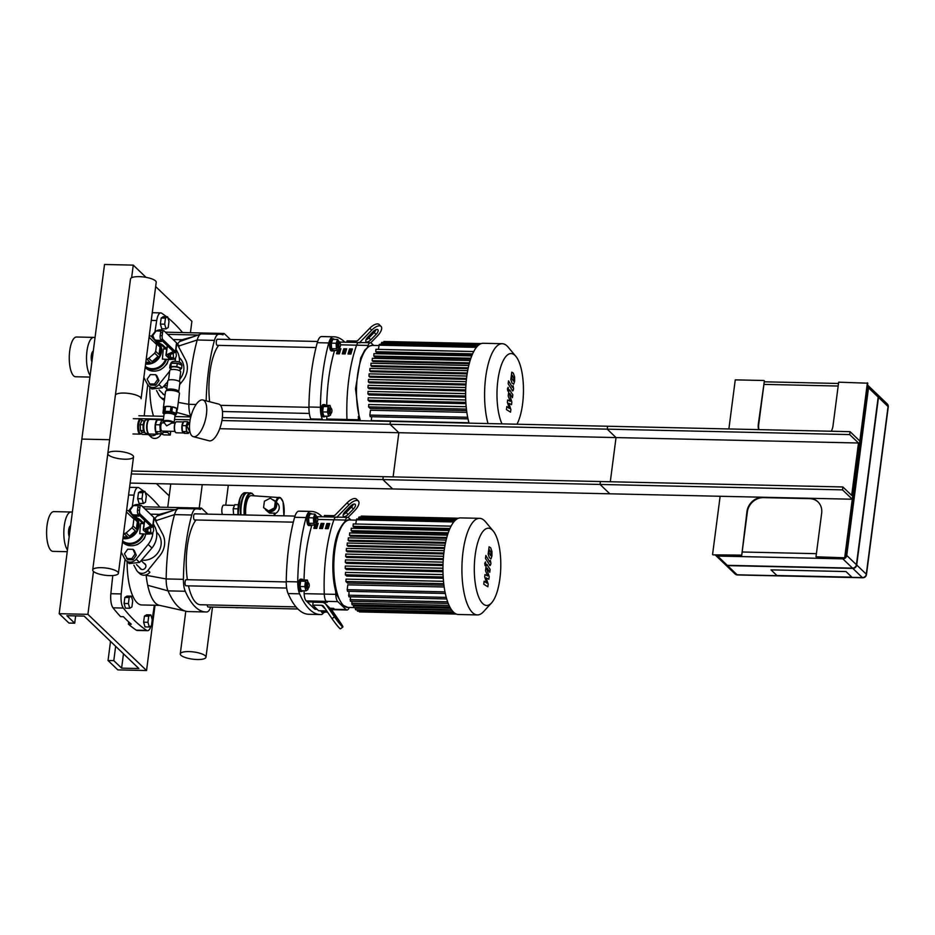 <?xml version="1.0" encoding="UTF-8"?>
<svg xmlns="http://www.w3.org/2000/svg" width="935" height="935" viewBox="0 0 935 935"><rect width="100%" height="100%" fill="white"/><g stroke="black" fill="none" stroke-linecap="round" stroke-linejoin="round"><path stroke-width="1.4" d="M72.334 512.38A19.88 6.802 91.3 0 0 71.083 512.006L53.844 511.62A19.88 6.802 91.3 0 0 46.75 528.333A19.88 6.802 91.3 0 0 50.946 550.411A19.88 6.802 91.3 0 0 52.956 551.37L67.238 551.685M71.083 512.006A19.88 6.802 91.3 0 0 64.083 527.585A19.88 6.802 91.3 0 0 67.46 549.955M70.593 525.786A6.113 2.092 91.3 0 0 68.687 530.005A6.113 2.092 91.3 0 0 69.202 536.561M167.739 507.331L169.223 495.912L156.425 483.664L169.223 495.912L170.778 483.979M87.902 614.342L146.538 670.524L117.822 669.881L108.039 660.519L113.789 660.648L121.608 668.139L138.847 668.525L84.115 616.083L66.876 615.697L74.695 623.189L68.956 623.061L59.185 613.699L87.902 614.342L93.477 571.46M146.538 670.524L155.023 605.261M59.185 613.699L81.859 439.088L109.617 439.707L81.859 439.088L104.533 264.476L133.261 265.119L146.035 277.356M74.695 623.189L75.641 615.896M121.608 668.139L123.467 653.799M113.789 660.648L115.648 646.307M108.039 660.519L110.529 641.387M95.019 337.769A19.88 6.802 91.3 0 0 93.757 337.395L76.518 337.009A19.88 6.802 91.3 0 0 69.424 353.722A19.88 6.802 91.3 0 0 73.62 375.8A19.88 6.802 91.3 0 0 75.63 376.758L89.912 377.074M93.757 337.395A19.88 6.802 91.3 0 0 86.756 352.974A19.88 6.802 91.3 0 0 90.134 375.344M93.278 351.174A6.113 2.092 91.3 0 0 91.361 355.393A6.113 2.092 91.3 0 0 91.875 361.95M190.413 332.72L191.897 321.301L155.654 286.577M131.625 277.718L133.261 265.119M110.856 593.702A12.237 4.184 91.3 0 0 113.006 607.82L123.35 608.054A12.237 4.184 -88.7 0 1 121.188 593.935L110.856 593.702A688.686 235.55 -88.7 0 1 112.796 575.539M123.35 608.054A402.775 137.761 91.3 0 0 146.666 630.4L136.323 630.167A402.775 137.761 -88.7 0 1 128.387 624.136L131.262 624.206A402.775 137.761 -88.7 0 1 123.443 616.714L120.58 616.644A402.775 137.761 -88.7 0 1 113.006 607.82M150.979 625.959A12.237 4.184 -88.7 0 1 147.543 630.693A12.237 4.184 -88.7 0 1 146.666 630.4M152.183 619.402A688.686 235.55 91.3 0 0 154.345 605.237M159.862 507.156A402.775 137.761 91.3 0 0 145.252 492.453M143.897 491.378A402.775 137.761 91.3 0 0 138.964 487.813A12.237 4.184 -88.7 0 0 138.088 487.509L129.579 487.322M128.586 495.012L134.021 495.129A12.237 4.184 -88.7 0 1 138.088 487.509M134.021 495.129A688.686 235.55 91.3 0 0 132.244 506.595M125.045 559.352A688.686 235.55 91.3 0 0 121.188 593.935M136.323 630.167A12.237 4.184 91.3 0 0 137.2 630.471L147.543 630.693M128.387 624.136L128.679 621.904M182.547 332.544A402.775 137.761 91.3 0 0 167.926 317.842M166.582 316.766A402.775 137.761 91.3 0 0 161.638 313.202A12.237 4.184 -88.7 0 0 160.762 312.898L152.265 312.711M151.26 320.401L156.706 320.518A12.237 4.184 -88.7 0 1 160.762 312.898M156.706 320.518A688.686 235.55 91.3 0 0 154.918 331.983M147.73 384.741A688.686 235.55 91.3 0 0 144.224 415.865M142.997 506.922A3.062 1.04 91.3 0 0 142.716 506.782L201.294 508.091A3.062 1.04 -88.7 0 1 201.598 508.231L207.757 514.133M185.738 611.174A103.972 35.553 -88.7 0 1 168.031 590.873L185.27 591.259A103.972 35.553 91.3 0 0 205.899 611.969L188.66 611.583A103.972 35.553 -88.7 0 1 185.738 611.174L159.266 605.272A45.873 15.685 -88.7 0 1 147.707 585.275A45.873 15.685 -88.7 0 1 146.152 575.305L166.173 578.94A103.972 35.553 -88.7 0 1 174.529 514.612L191.769 514.998A15.287 5.224 -88.7 0 1 195.964 508.874A103.972 35.553 91.3 0 1 196.946 508.862A103.972 35.553 91.3 0 1 200.394 509.435A3.062 1.04 -88.7 0 1 201.294 508.091M127.102 561.549A45.873 15.685 91.3 0 0 141.793 604.957L159.721 605.366M191.769 514.998A103.972 35.553 91.3 0 0 183.412 579.326L166.173 578.94A15.287 5.224 91.3 0 0 168.031 590.873L147.707 585.275M185.27 591.259A15.287 5.224 -88.7 0 1 183.412 579.326M205.899 611.969A103.972 35.553 91.3 0 0 206.869 611.957A15.287 5.224 -88.7 0 0 210.702 607.049M154.848 518.715A45.873 15.685 -88.7 0 1 156.928 516.178L170.976 511.223L159.371 514.355L150.406 514.157M195.964 508.874L178.737 508.488A15.287 5.224 91.3 0 0 178.164 508.617A15.287 5.224 91.3 0 0 174.529 514.612L156.414 520.514M178.737 508.488A103.972 35.553 -88.7 0 1 179.707 508.476L196.946 508.862M156.928 516.178A45.873 15.685 -88.7 0 1 159.371 514.355M165.682 332.311A3.062 1.04 91.3 0 0 165.39 332.17L223.968 333.479A3.062 1.04 -88.7 0 1 224.283 333.62L230.431 339.522M178.269 402.401L188.847 404.317A103.972 35.553 -88.7 0 1 197.203 340.001L214.442 340.387A15.287 5.224 -88.7 0 1 218.65 334.262A103.972 35.553 91.3 0 1 219.62 334.251A103.972 35.553 91.3 0 1 223.068 334.824A3.062 1.04 -88.7 0 1 223.968 333.479M149.775 386.926A45.873 15.685 91.3 0 0 153.492 416.075M214.442 340.387A103.972 35.553 91.3 0 0 206.167 400.834M177.521 344.103A45.873 15.685 -88.7 0 1 179.613 341.567L193.662 336.612L182.056 339.744L173.08 339.545M218.65 334.262L201.411 333.877A15.287 5.224 91.3 0 0 200.85 333.994A15.287 5.224 91.3 0 0 197.203 340.001L179.088 345.903M201.411 333.877A103.972 35.553 -88.7 0 1 202.381 333.865L219.62 334.251M179.613 341.567A45.873 15.685 -88.7 0 1 182.056 339.744M196.093 404.481L188.847 404.317A15.287 5.224 91.3 0 0 190.717 416.262L176.738 412.417M311.191 525.014A6.113 2.092 -88.7 0 1 310.268 525.599L308.83 525.563A6.113 2.092 -88.7 0 1 306.879 519.404A6.113 2.092 -88.7 0 1 309.111 513.338L310.549 513.373A6.113 2.092 -88.7 0 1 311.437 513.993M317.736 520.386A2.443 0.841 -88.7 0 1 317.21 521.917A2.443 0.841 -88.7 0 1 316.124 519.615A2.443 0.841 -88.7 0 1 317.316 517.359A2.443 0.841 -88.7 0 1 317.736 520.386M317.316 517.359L316.825 516.786A3.062 1.04 91.3 0 0 316.451 516.564A3.062 1.04 91.3 0 0 315.34 519.603A3.062 1.04 91.3 0 0 316.31 522.677A3.062 1.04 91.3 0 0 316.696 522.478L317.21 521.917M316.31 522.677L315.165 522.653A3.062 1.04 -88.7 0 1 314.195 519.568A3.062 1.04 -88.7 0 1 315.305 516.541L316.451 516.564M316.521 522.618L315.527 525.119L310.712 525.014L308.901 523.273L308.608 517.756L310.116 513.969L314.931 514.075L316.79 516.739M315.527 525.119L313.728 523.39L313.424 517.861L314.931 514.075M308.901 523.273L313.728 523.39M308.608 517.756L313.424 517.861M310.268 525.599A6.113 2.092 -88.7 0 1 308.316 519.439A6.113 2.092 -88.7 0 1 310.549 513.373M195.018 513.981A3.062 1.04 91.3 0 0 194.702 513.841A3.062 1.04 91.3 0 0 193.592 516.868A3.062 1.04 91.3 0 0 194.573 519.953L293.333 522.162M324.749 612.063A6.113 2.092 -88.7 0 1 323.837 612.647L322.4 612.612A6.113 2.092 -88.7 0 1 320.962 610.789M327.554 612.121L324.27 612.051L322.996 610.824M323.837 612.647A6.113 2.092 -88.7 0 1 322.388 610.812M207.184 604.898A3.062 1.04 91.3 0 0 208.131 606.99L297.926 609.001M308.714 583.159A2.443 0.841 -88.7 0 1 308.76 583.218A2.443 0.841 -88.7 0 1 309.24 585.497A2.443 0.841 -88.7 0 1 308.655 587.764A2.443 0.841 -88.7 0 1 307.568 585.544A2.443 0.841 -88.7 0 1 308.714 583.159M308.76 583.218L308.281 582.634A3.062 1.04 91.3 0 0 308.211 582.563A3.062 1.04 91.3 0 0 307.895 582.411A3.062 1.04 91.3 0 0 306.785 585.45A3.062 1.04 91.3 0 0 307.767 588.524A3.062 1.04 91.3 0 0 308.153 588.325L308.655 587.764M307.767 588.524L306.61 588.501A3.062 1.04 -88.7 0 1 305.64 585.427A3.062 1.04 -88.7 0 1 306.75 582.388L307.895 582.411M308.059 588.419L307.895 589.634L305.979 590.827L301.163 590.71L299.948 586.525L304.775 586.631L305.464 581.254L307.381 580.074L308.071 582.458M299.948 586.525L300.638 581.149L305.464 581.254M300.638 581.149L302.554 579.957L307.381 580.074M305.979 590.827L304.775 586.631M302.718 590.745A6.113 2.092 -88.7 0 1 301.725 591.446L300.287 591.423A6.113 2.092 -88.7 0 1 298.323 585.263A6.113 2.092 -88.7 0 1 300.556 579.186L301.993 579.221A6.113 2.092 -88.7 0 1 302.613 579.513A6.113 2.092 -88.7 0 1 302.963 579.969M301.725 591.446A6.113 2.092 -88.7 0 1 299.761 585.287A6.113 2.092 -88.7 0 1 301.993 579.221M186.462 579.84A3.062 1.04 91.3 0 0 186.159 579.688A3.062 1.04 91.3 0 0 185.036 582.727A3.062 1.04 91.3 0 0 186.018 585.801L286.659 588.057M295.986 606.885L200.429 604.746A44.342 15.17 -88.7 0 1 188.496 585.859M187.386 579.712A44.342 15.17 -88.7 0 1 195.999 519.989M333.865 350.403A6.113 2.092 -88.7 0 1 332.953 350.987L331.516 350.952A6.113 2.092 -88.7 0 1 329.564 344.793A6.113 2.092 -88.7 0 1 331.785 338.727L333.222 338.762A6.113 2.092 -88.7 0 1 334.111 339.382M340.422 345.775A2.443 0.841 -88.7 0 1 339.896 347.306A2.443 0.841 -88.7 0 1 338.797 345.003A2.443 0.841 -88.7 0 1 339.989 342.748A2.443 0.841 -88.7 0 1 340.422 345.775M339.989 342.748L339.51 342.175A3.062 1.04 91.3 0 0 339.136 341.953A3.062 1.04 91.3 0 0 338.014 344.992A3.062 1.04 91.3 0 0 338.996 348.065A3.062 1.04 91.3 0 0 339.382 347.867L339.896 347.306M338.996 348.065L337.839 348.042A3.062 1.04 -88.7 0 1 336.869 344.957A3.062 1.04 -88.7 0 1 337.979 341.929L339.136 341.953M339.206 348.007L338.213 350.508L333.386 350.403L331.574 348.661L331.282 343.145L332.79 339.358L337.617 339.463L339.475 342.128M338.213 350.508L336.401 348.778L336.109 343.25L337.617 339.463M331.574 348.661L336.401 348.778M331.282 343.145L336.109 343.25M332.953 350.987A6.113 2.092 -88.7 0 1 330.99 344.828A6.113 2.092 -88.7 0 1 333.222 338.762M217.691 339.37A3.062 1.04 91.3 0 0 217.387 339.23A3.062 1.04 91.3 0 0 216.265 342.257A3.062 1.04 91.3 0 0 217.247 345.342L316.018 347.551M331.387 408.548A2.443 0.841 -88.7 0 1 331.434 408.607A2.443 0.841 -88.7 0 1 331.925 410.886A2.443 0.841 -88.7 0 1 331.341 413.153A2.443 0.841 -88.7 0 1 330.242 410.933A2.443 0.841 -88.7 0 1 331.387 408.548M331.434 408.607L330.955 408.022A3.062 1.04 91.3 0 0 330.885 407.952A3.062 1.04 91.3 0 0 330.581 407.8A3.062 1.04 91.3 0 0 329.459 410.839A3.062 1.04 91.3 0 0 330.441 413.913A3.062 1.04 91.3 0 0 330.826 413.714L331.341 413.153M330.441 413.913L329.295 413.889A3.062 1.04 -88.7 0 1 328.314 410.816A3.062 1.04 -88.7 0 1 329.424 407.777L330.581 407.8M330.733 413.808L330.581 415.023L328.664 416.215L323.837 416.098L322.622 411.914L327.449 412.019L328.15 406.643L330.055 405.463L330.756 407.847M322.622 411.914L323.323 406.538L328.15 406.643M323.323 406.538L325.228 405.346L330.055 405.463M328.664 416.215L327.449 412.019M325.403 416.133A6.113 2.092 -88.7 0 1 324.398 416.835L322.961 416.811A6.113 2.092 -88.7 0 1 321.009 410.652A6.113 2.092 -88.7 0 1 323.229 404.575L324.667 404.61A6.113 2.092 -88.7 0 1 325.286 404.902A6.113 2.092 -88.7 0 1 325.637 405.358M324.398 416.835A6.113 2.092 -88.7 0 1 322.446 410.675A6.113 2.092 -88.7 0 1 324.667 404.61M209.627 401.734A44.342 15.17 -88.7 0 1 218.673 345.377M335.665 591.037A85.623 29.289 91.3 0 0 335.77 594.356A9.175 3.132 91.3 0 0 337.757 601.614L346.067 609.573L334.566 609.316L333.55 608.334L330.055 608.253L333.55 608.334L334.566 609.316A9.175 3.132 91.3 0 0 335.501 609.749L331.504 609.667M346.067 609.573A9.175 3.132 91.3 0 0 346.99 610.006A9.175 3.132 91.3 0 0 349.234 607.458M350.964 520.024L348.638 517.791A9.175 3.132 91.3 0 0 347.715 517.359A9.175 3.132 91.3 0 0 345.412 520.047A85.623 29.289 91.3 0 0 344.77 521.87M321.395 526.908L322.926 526.943M327.145 527.036L328.676 527.071M316.708 608.907L314.464 608.86L313.435 607.879L315.691 607.925L313.435 607.879L307.183 601.883L327.297 602.339L307.183 601.883L306.154 600.901A9.175 3.132 91.3 0 1 304.167 593.655A85.623 29.289 91.3 0 1 304.074 590.78M337.149 517.534A9.175 3.132 91.3 0 0 336.226 517.102A9.175 3.132 91.3 0 0 333.924 519.79A85.623 29.289 91.3 0 0 324.27 594.099A9.175 3.132 91.3 0 0 326.268 601.357L327.297 602.339L326.268 601.357L306.154 600.901M316.93 526.802L317.257 524.313M299.609 593.818A15.287 5.224 -88.7 0 1 297.739 581.874L286.25 581.617A15.287 5.224 91.3 0 0 288.109 593.561L299.609 593.818A103.972 35.553 91.3 0 0 320.226 614.529A103.972 35.553 91.3 0 0 321.208 614.517A15.287 5.224 -88.7 0 0 323.65 612.635M320.226 614.529L308.737 614.272A103.972 35.553 -88.7 0 1 288.109 593.561M286.25 581.617A103.972 35.553 -88.7 0 1 294.607 517.3L306.096 517.558A15.287 5.224 -88.7 0 1 310.303 511.433L298.814 511.176A15.287 5.224 91.3 0 0 294.607 517.3M298.814 511.176A103.972 35.553 -88.7 0 1 299.784 511.164L311.273 511.422A103.972 35.553 91.3 0 0 310.303 511.433M322.178 516.786A103.972 35.553 91.3 0 0 311.273 511.422M306.096 517.558A103.972 35.553 91.3 0 0 297.739 581.874M334.987 615.382L340.153 623.329L332.054 612.565L330.78 610.298L334.987 615.382L334.321 615.873M312.746 605.109L313.12 602.198L321.932 602.397A6.113 5.481 133.8 0 1 325.415 603.8A6.113 5.481 133.8 0 1 326.07 604.571L331.925 610.193L340.34 622.465A9.175 0.748 -126.7 0 1 342.888 627.011A9.175 0.748 -126.7 0 1 334.473 616.843L332.03 618.666L323.627 606.394A3.062 2.747 -46.2 0 0 321.558 605.307L312.746 605.109L318.613 610.73L326.724 610.917M331.925 610.193A6.113 5.481 -46.2 0 0 331.27 609.421L325.415 603.8M332.03 618.666A9.175 0.748 53.3 0 0 340.445 628.823L342.888 627.011M326.07 604.571L334.473 616.843M345.155 511.655L350.496 506.186A4.582 2.034 -45.6 0 1 355.171 504.316A4.582 2.034 -45.6 0 1 353.43 509.002L348.089 514.472A4.582 2.034 -45.6 0 1 343.414 516.342A4.582 2.034 -45.6 0 1 345.155 511.655M343.274 514.519A4.582 2.034 134.4 0 0 346.125 512.555L351.466 507.086A4.582 2.034 134.4 0 0 353.348 504.222M324.211 516.833L324.387 515.477L333.199 515.676A3.062 2.747 -46.2 0 0 335.536 514.682L347.072 502.866L349.035 504.783L337.488 516.599A6.113 5.481 133.8 0 1 336.939 517.113M349.035 504.783A9.175 4.056 -45.6 0 1 358.385 501.043L356.434 499.126A9.175 4.056 134.4 0 0 347.072 502.866M358.385 501.043A9.175 4.056 -45.6 0 1 354.891 510.405L348.054 517.417M373.649 345.412L371.324 343.18A9.175 3.132 91.3 0 0 370.389 342.748A9.175 3.132 91.3 0 0 368.098 345.436A85.623 29.289 91.3 0 0 367.455 347.259M344.068 352.296L345.599 352.32M349.819 352.425L351.35 352.448M359.835 342.923A9.175 3.132 91.3 0 0 358.9 342.49A9.175 3.132 91.3 0 0 356.609 345.179A85.623 29.289 91.3 0 0 346.955 419.488A9.175 3.132 91.3 0 0 347.002 420.399A9.175 3.132 91.3 0 1 346.955 419.488L326.841 419.044A9.175 3.132 91.3 0 0 326.888 419.955M358.35 416.426A85.623 29.289 91.3 0 0 358.444 419.745A9.175 3.132 91.3 0 0 358.491 420.656M339.615 352.191L339.931 349.702M322.283 419.207A15.287 5.224 -88.7 0 1 320.425 407.263L308.936 407.005A15.287 5.224 91.3 0 0 310.794 418.95L322.283 419.207A103.972 35.553 91.3 0 0 322.575 419.862M311.075 419.605A103.972 35.553 -88.7 0 1 310.794 418.95M308.936 407.005A103.972 35.553 -88.7 0 1 317.281 342.689L328.781 342.946A15.287 5.224 -88.7 0 1 332.977 336.822L321.488 336.565A15.287 5.224 91.3 0 0 317.281 342.689M321.488 336.565A103.972 35.553 -88.7 0 1 322.458 336.553L333.959 336.81A103.972 35.553 91.3 0 0 332.977 336.822M344.863 342.175A103.972 35.553 91.3 0 0 333.959 336.81M328.781 342.946A103.972 35.553 91.3 0 0 320.425 407.263M367.829 337.044L373.17 331.574A4.582 2.034 -45.6 0 1 377.857 329.704A4.582 2.034 -45.6 0 1 376.104 334.391L370.763 339.861A4.582 2.034 -45.6 0 1 366.088 341.731A4.582 2.034 -45.6 0 1 367.829 337.044M365.947 339.908A4.582 2.034 134.4 0 0 368.811 337.944L374.152 332.474A4.582 2.034 134.4 0 0 376.034 329.611M346.885 342.222L347.06 340.866L355.873 341.065A3.062 2.747 -46.2 0 0 358.21 340.071L369.746 328.255L371.709 330.172L360.174 341.988A6.113 5.481 133.8 0 1 359.613 342.502M371.709 330.172A9.175 4.056 -45.6 0 1 381.059 326.432L379.107 324.515A9.175 4.056 134.4 0 0 369.746 328.255M381.059 326.432A9.175 4.056 -45.6 0 1 377.576 335.794L370.727 342.806M316.264 523.284L318.239 523.331A85.623 29.289 91.3 0 0 316.72 528.427L313.844 528.357A85.623 29.289 -88.7 0 1 314.803 525.096M317.923 524.325L316.018 523.892M316.439 524.29A82.56 28.237 91.3 0 0 315.165 528.392M321.114 523.401L323.989 523.46A85.623 29.289 91.3 0 0 322.47 528.555L319.595 528.485A85.623 29.289 -88.7 0 1 321.114 523.401L322.189 524.418A82.56 28.237 91.3 0 0 320.915 528.52M323.674 524.453L322.189 524.418M326.864 523.53L329.739 523.588A85.623 29.289 91.3 0 0 328.208 528.684L325.345 528.614A85.623 29.289 -88.7 0 1 326.864 523.53L327.928 524.547A82.56 28.237 91.3 0 0 326.654 528.649M329.424 524.582L327.928 524.547M347.715 517.359L336.226 517.102A9.175 3.132 91.3 0 0 333.924 519.79A85.623 29.289 91.3 0 0 324.27 594.099A9.175 3.132 91.3 0 0 326.268 601.357L337.757 601.614M311.928 525.038A85.623 29.289 91.3 0 0 304.05 579.992M314.464 608.86A9.175 3.132 91.3 0 0 315.387 609.304L317.164 609.34M331.083 609.234L334.566 609.316A9.175 3.132 91.3 0 0 335.501 609.749L346.99 610.006M338.938 348.673L340.924 348.72A85.623 29.289 91.3 0 0 339.405 353.804L336.53 353.746A85.623 29.289 -88.7 0 1 337.477 350.485M340.609 349.713L338.704 349.281M339.125 349.678A82.56 28.237 91.3 0 0 337.839 353.781M343.8 348.79L346.663 348.849A85.623 29.289 91.3 0 0 345.144 353.933L342.268 353.874A85.623 29.289 -88.7 0 1 343.8 348.79L344.863 349.807A82.56 28.237 91.3 0 0 343.589 353.909M346.347 349.842L344.863 349.807M349.538 348.919L352.413 348.977A85.623 29.289 91.3 0 0 350.894 354.061L348.019 354.003A85.623 29.289 -88.7 0 1 349.538 348.919L350.613 349.935A82.56 28.237 91.3 0 0 349.339 354.038M352.098 349.97L350.613 349.935M370.389 342.748L358.9 342.49A9.175 3.132 91.3 0 0 356.609 345.179A85.623 29.289 91.3 0 0 346.955 419.488L358.444 419.745M334.601 350.426A85.623 29.289 91.3 0 0 326.724 405.381M326.759 416.168A85.623 29.289 91.3 0 0 326.841 419.044M445.002 591.878L347.177 589.693L347.808 584.831L444.172 586.981M443.938 585.228L347.539 583.066L345.903 581.5L346.079 579.116L443.506 581.348M443.26 578.286L346.756 576.124L345.366 574.791L345.541 572.395L443.061 574.639M442.98 571.752L346.429 569.59L345.19 568.41L345.366 566.026L442.945 568.27M442.991 565.558L346.429 563.396L345.307 562.309L345.483 559.925L443.108 562.169M443.26 559.621L346.71 557.459L345.669 556.465L345.845 554.069L443.517 556.313M443.763 553.929L347.247 551.779L346.266 550.832L346.441 548.448L444.16 550.692M444.476 548.483L348.042 546.32L347.095 545.421L347.282 543.036L445.013 545.28M445.411 543.27L349.082 541.12L348.171 540.243L348.346 537.859L446.112 540.103M446.556 538.315L350.391 536.164L349.491 535.311L349.667 532.915L447.456 535.159M447.935 533.663L352.004 531.512L351.104 530.648L351.279 528.263L449.069 530.507M449.536 529.362L354.003 527.223L353.068 526.323L353.243 523.939L451.032 526.183M355.709 523.997L356.679 518.948L454.433 521.134M358.444 518.983L359.005 516.997L456.631 519.182M360.781 517.043L361.214 516.108L458.337 518.282M363.154 516.155L458.536 518.212M491.541 602.923L483.465 611.735A48.316 16.526 -88.7 0 1 477.388 614.914L458.419 614.494A48.316 16.526 -88.7 0 1 453.533 612.18A48.316 16.526 -88.7 0 1 443.342 558.522A48.316 16.526 -88.7 0 1 460.581 517.896L479.55 518.317A48.316 16.526 -88.7 0 1 485.487 521.765L493.154 530.94A38.651 13.219 -88.7 0 1 500.763 567.113A38.651 13.219 -88.7 0 1 491.541 602.923A38.651 13.219 -88.7 0 1 482.764 603.601A38.651 13.219 -88.7 0 1 475.366 553.719A38.651 13.219 -88.7 0 1 493.154 530.94M456.385 614.073L359.449 611.911L359.087 611.21M455.006 613.36L357.462 611.174L357.076 609.784M355.265 607.656L355.557 609.749L453.288 611.934M347.177 589.693L347.539 591.294L445.329 593.48M349.047 591.329L348.907 596.787L446.72 598.973M350.415 596.822L350.415 601.228L448.239 603.414M351.922 601.263L352.039 604.805L449.852 606.99M353.547 604.84L353.757 607.621L451.547 609.819M477.388 614.914A48.316 16.526 -88.7 0 1 472.491 612.6A48.316 16.526 -88.7 0 1 462.299 558.943A48.316 16.526 -88.7 0 1 479.55 518.317M467.675 417.267L369.851 415.082L370.482 410.22L466.857 412.37M466.612 410.617L370.213 408.455L368.577 406.889L368.752 404.504L466.191 406.737M465.946 403.675L369.442 401.512L368.051 400.18L368.226 397.784L465.747 400.028M465.653 397.141L369.103 394.979L367.864 393.799L368.051 391.414L465.63 393.658M465.665 390.947L369.103 388.785L367.981 387.698L368.156 385.313L465.794 387.558M465.934 385.01L369.383 382.847L368.343 381.854L368.519 379.458L466.203 381.702M466.436 379.318L369.933 377.167L368.951 376.221L369.126 373.836L466.834 376.08M467.149 373.871L370.716 371.709L369.781 370.809L369.956 368.425L467.699 370.669M468.084 368.659L371.756 366.508L370.844 365.632L371.02 363.248L468.786 365.492M469.23 363.703L373.065 361.553L372.165 360.7L372.352 358.304L470.13 360.548M470.609 359.052L374.678 356.901L373.778 356.036L373.953 353.652L471.754 355.896M472.21 354.751L376.688 352.612L375.741 351.712L375.928 349.328L473.718 351.572M378.383 349.386L379.353 344.337L477.119 346.523M381.118 344.372L381.69 342.385L479.304 344.571M383.455 342.432L383.888 341.497L481.011 343.671M385.828 341.544L481.209 343.601M469.043 423.134A48.316 16.526 -88.7 0 1 467.582 371.3A48.316 16.526 -88.7 0 1 483.266 343.285L502.224 343.706A48.316 16.526 -88.7 0 1 508.161 347.154L515.84 356.328A38.651 13.219 -88.7 0 1 523.448 388.06A38.651 13.219 -88.7 0 1 516.997 424.209M369.851 415.082L370.213 416.683L468.003 418.868M371.733 416.718L371.195 420.949M502.013 423.871A38.651 13.219 -88.7 0 1 498.951 373.848A38.651 13.219 -88.7 0 1 515.84 356.328M488 423.555A48.316 16.526 -88.7 0 1 486.539 371.721A48.316 16.526 -88.7 0 1 502.224 343.706M188.975 651.59A12.961 3.647 7.4 0 1 205.981 657.223A12.961 3.647 7.4 0 1 192.657 659.163A12.961 3.647 7.4 0 1 180.268 653.881A12.961 3.647 7.4 0 1 188.975 651.59M235.737 607.61A3.062 1.04 91.3 0 0 235.982 607.703L237.993 607.75M141.711 560.1A16.514 14.808 -46.2 0 0 143.522 560.252A16.514 14.808 -46.2 0 0 159.476 550.154A16.514 14.808 -46.2 0 0 156.986 532.611L156.566 532.202M121.176 552.082L124.787 558.908A7.34 6.58 -46.2 0 0 125.921 560.416L129.229 563.583L139.595 562.414L151.938 548.027A20.184 18.092 -46.2 0 0 154.731 526.522L153.34 523.892M133.156 505.858A7.34 6.58 -46.2 0 0 131.473 507.425L128.574 511.001M125.921 560.416A7.34 6.58 -46.2 0 0 136.206 559.165L148.151 544.404A20.184 18.092 -46.2 0 0 152.919 532.447M140.437 505.216A7.34 6.58 -46.2 0 0 133.623 505.554M150.78 532.342L147.905 532.272L149.495 533.792L152.358 533.85L150.78 532.342L150.535 527.819M147.905 532.272L147.742 529.058M153.141 525.435L153.679 530.531L152.358 533.85M147.508 533.978A5.201 1.776 -88.7 0 1 147.099 534.107A5.201 1.776 -88.7 0 1 146.573 533.862A5.201 1.776 -88.7 0 1 145.872 532.529M144.703 537.134L144.843 537.274A12.845 11.512 133.8 0 1 143.838 539.133L143.651 538.957M137.819 544.158L137.948 544.287A12.845 11.512 133.8 0 1 136.007 545.011L135.949 544.965M144.843 537.274L144.925 536.655M137.948 544.287L138.579 543.738M142.973 539.892L143.838 539.133M137.351 521.718L136.381 529.163A12.845 11.512 -46.2 0 0 137.433 525.458A12.845 11.512 -46.2 0 0 137.351 521.718L133.962 518.469L133.004 525.926A12.845 11.512 133.8 0 1 131.987 527.784L126.108 532.938A12.845 11.512 133.8 0 1 124.156 533.663L123.572 533.651M136.381 529.163L133.004 525.926M129.486 536.176A12.845 11.512 -46.2 0 0 135.376 531.022L129.486 536.176L126.108 532.938M135.376 531.022L131.987 527.784M123.081 537.368A12.845 11.512 -46.2 0 0 127.546 536.912L123.163 536.807M127.546 536.912L124.156 533.663M126.587 510.37L127.183 510.381A12.845 11.512 133.8 0 1 128.925 511.2L133.448 516.587A12.845 11.512 133.8 0 1 133.962 518.469M136.826 519.825A12.845 11.512 -46.2 0 0 134.254 515.91A12.845 11.512 -46.2 0 0 132.314 514.437L136.826 519.825L133.448 516.587M132.314 514.437L128.925 511.2M147.099 534.107L139.724 533.71L140.577 523.565L144.048 523.635M143.978 523.635A14.189 12.728 -46.2 0 0 142.576 522.022L140.998 520.503A14.189 12.728 -46.2 0 0 137.258 518.107M122.473 542.055L122.941 542.51A14.189 12.728 -46.2 0 0 136.148 544.895A14.189 12.728 -46.2 0 0 145.813 534.084M143.3 523.623A14.189 12.728 -46.2 0 0 140.998 520.503M122.497 541.938A14.189 12.728 -46.2 0 0 143.791 534.037M142.915 523.612A13.885 12.447 -46.2 0 0 137.796 518.621M122.543 541.575A13.885 12.447 -46.2 0 0 143.359 534.025M142.284 523.6A13.335 11.956 -46.2 0 0 140.308 521.029L135.54 516.459A13.335 11.956 -46.2 0 0 132.092 514.238M122.625 540.944A13.335 11.956 -46.2 0 0 142.833 534.014M122.929 538.607A13.335 11.956 -46.2 0 0 138.836 526.358A13.335 11.956 -46.2 0 0 135.54 516.459M122.976 538.233A13.032 11.676 -46.2 0 0 138.45 526.265A13.032 11.676 -46.2 0 0 133.46 515.22M122.999 538.057A12.845 11.512 -46.2 0 0 138.275 526.253A12.845 11.512 -46.2 0 0 135.096 516.716L134.254 515.91M139.233 505.332A3.062 1.04 91.3 0 0 138.929 505.18A3.062 1.04 91.3 0 0 137.877 507.308L137.503 510.218A3.062 1.04 91.3 0 0 138.099 514.063L140.11 514.11L152.732 526.206L153.866 517.476L152.861 526.323A2.443 0.69 7.4 0 1 152.989 526.58A2.443 0.69 7.4 0 1 152.732 526.837L145.439 530.157L149.249 533.885L147.239 533.838L143.359 530.122A2.443 0.69 7.4 0 1 143.242 529.865A2.443 0.69 7.4 0 1 143.499 529.607L150.722 526.16L152.732 526.206L150.722 526.16L138.099 514.063L137.468 514.986L138.719 516.178L135.154 516.108M152.989 526.58L154.123 517.85A2.443 0.69 -172.6 0 0 153.994 517.593L141.243 505.379A3.062 1.04 -88.7 0 0 140.94 505.227L138.929 505.18M145.03 520.702L144.633 520.877A2.443 0.69 -172.6 0 0 144.376 521.134L143.242 529.865M149.974 533.792A3.062 1.04 -88.7 0 1 149.553 534.025L147.543 533.978A3.062 1.04 -88.7 0 1 147.239 533.838M137.877 507.308L139.888 507.343A3.062 1.04 -88.7 0 1 140.94 505.227M139.888 507.343L139.514 510.253L137.503 510.218M140.11 514.11A3.062 1.04 -88.7 0 1 139.514 510.253M133.05 559.831L136.311 555.238L134.266 550.528L133.015 549.324L127.698 549.207L124.448 553.8L127.744 559.714L133.05 559.831L131.8 558.639L135.061 554.046L136.311 555.238M135.061 554.046L133.015 549.324M126.494 558.522L131.8 558.639M139.362 515.267L138.719 516.178M137.468 514.986L133.448 514.893M131.742 513.899L130.117 510.148L133.366 505.554L138.345 505.66M164.385 385.489A16.514 14.808 -46.2 0 0 166.196 385.641A16.514 14.808 -46.2 0 0 167.19 385.629M179.742 379.271A16.514 14.808 -46.2 0 0 179.672 358L179.24 357.591M143.85 377.471L147.461 384.297A7.34 6.58 -46.2 0 0 148.607 385.804L151.902 388.972L162.281 387.803L167.704 381.714M179.333 362.172A20.184 18.092 -46.2 0 0 177.405 351.911L176.014 349.281M155.829 331.247A7.34 6.58 -46.2 0 0 154.146 332.813L151.248 336.39M148.607 385.804A7.34 6.58 -46.2 0 0 158.88 384.542L169.679 371.207M175.055 361.331A20.184 18.092 -46.2 0 0 175.593 357.836M163.111 330.604A7.34 6.58 -46.2 0 0 156.297 330.943M173.466 357.731L170.591 357.661L172.169 359.18L175.044 359.239L173.466 357.731L173.22 353.208M170.591 357.661L170.415 354.447M175.815 350.824L176.364 355.919L175.044 359.239M170.182 359.367A5.201 1.776 -88.7 0 1 169.784 359.496A5.201 1.776 -88.7 0 1 169.258 359.25A5.201 1.776 -88.7 0 1 168.545 357.918M167.377 362.523L167.517 362.663A12.845 11.512 133.8 0 1 166.512 364.521L166.325 364.334M160.493 369.547L160.633 369.676A12.845 11.512 133.8 0 1 158.681 370.4L158.623 370.353M167.517 362.663L167.599 362.044M160.633 369.676L161.252 369.126M165.647 365.281L166.512 364.521M160.025 347.107L159.055 354.552A12.845 11.512 -46.2 0 0 160.119 350.847A12.845 11.512 -46.2 0 0 160.025 347.107L156.648 343.858L155.677 351.315A12.845 11.512 133.8 0 1 154.672 353.173L148.782 358.327A12.845 11.512 133.8 0 1 146.842 359.052L146.246 359.04M159.055 354.552L155.677 351.315M152.16 361.565A12.845 11.512 -46.2 0 0 158.05 356.41L152.16 361.565L148.782 358.327M158.05 356.41L154.672 353.173M145.766 362.757A12.845 11.512 -46.2 0 0 150.219 362.289L145.837 362.196M150.219 362.289L146.842 359.052M149.273 335.758L149.857 335.77A12.845 11.512 133.8 0 1 151.61 336.588L156.122 341.976A12.845 11.512 133.8 0 1 156.648 343.858M159.511 345.214A12.845 11.512 -46.2 0 0 156.94 341.298A12.845 11.512 -46.2 0 0 154.988 339.826L159.511 345.214L156.122 341.976M154.988 339.826L151.61 336.588M169.784 359.496L162.398 359.098L163.251 348.954L166.722 349.024M166.652 349.024A14.189 12.728 -46.2 0 0 165.261 347.411L163.672 345.892A14.189 12.728 -46.2 0 0 159.943 343.496M145.159 367.443L145.626 367.899A14.189 12.728 -46.2 0 0 158.821 370.283A14.189 12.728 -46.2 0 0 168.487 359.472M165.986 349.012A14.189 12.728 -46.2 0 0 163.672 345.892M145.17 367.326A14.189 12.728 -46.2 0 0 166.465 359.426M165.589 349A13.885 12.447 -46.2 0 0 160.481 344.01M145.217 366.964A13.885 12.447 -46.2 0 0 166.044 359.414M164.957 348.989A13.335 11.956 -46.2 0 0 162.982 346.417L158.214 341.848A13.335 11.956 -46.2 0 0 154.778 339.627M145.299 366.333A13.335 11.956 -46.2 0 0 165.507 359.402M145.603 363.995A13.335 11.956 -46.2 0 0 161.51 351.747A13.335 11.956 -46.2 0 0 158.214 341.848M145.65 363.621A13.032 11.676 -46.2 0 0 161.136 351.654A13.032 11.676 -46.2 0 0 156.133 340.609M145.673 363.446A12.845 11.512 -46.2 0 0 160.96 351.642A12.845 11.512 -46.2 0 0 157.781 342.105L156.94 341.298M175.418 351.595L176.551 342.865L175.535 351.712A2.443 0.69 7.4 0 1 175.663 351.969A2.443 0.69 7.4 0 1 175.406 352.226L168.113 355.545L171.923 359.274L169.913 359.227L166.044 355.51A2.443 0.69 7.4 0 1 165.916 355.253A2.443 0.69 7.4 0 1 166.173 354.996L173.407 351.548L175.418 351.595L173.407 351.548L160.785 339.452L162.795 339.499L175.418 351.595M175.663 351.969L176.797 343.238A2.443 0.69 -172.6 0 0 176.668 342.981L163.929 330.768A3.062 1.04 -88.7 0 0 163.613 330.616L161.603 330.569A3.062 1.04 91.3 0 0 160.563 332.696L160.177 335.607A3.062 1.04 91.3 0 0 160.785 339.452M167.704 346.09L167.307 346.266A2.443 0.69 -172.6 0 0 167.049 346.523L165.916 355.253M172.648 359.18A3.062 1.04 -88.7 0 1 172.239 359.414L170.228 359.367A3.062 1.04 -88.7 0 1 169.913 359.227M160.563 332.696L162.573 332.731A3.062 1.04 -88.7 0 1 163.613 330.616M162.573 332.731L162.187 335.642L160.177 335.607M162.795 339.499A3.062 1.04 -88.7 0 1 162.187 335.642M155.724 385.22L158.985 380.627L156.94 375.917L155.689 374.713L150.383 374.596L147.122 379.189L150.418 385.103L155.724 385.22L154.474 384.028L157.734 379.423L158.985 380.627M157.734 379.423L155.689 374.713M149.168 383.911L154.474 384.028M162.047 340.656L161.404 341.567L157.828 341.497M160.797 339.463L160.142 340.375L161.404 341.567M160.142 340.375L156.122 340.282M154.415 339.288L152.791 335.536L156.052 330.943L161.019 331.048M107.817 453.568A12.961 3.647 -172.6 0 0 124.822 459.202A12.961 3.647 -172.6 0 0 133.53 456.911A12.961 3.647 -172.6 0 0 121.153 451.617A12.961 3.647 -172.6 0 0 107.817 453.568L130.503 278.957A12.961 3.647 -172.6 0 1 143.826 277.005A12.961 3.647 -172.6 0 1 156.215 282.288L141.091 398.696A12.961 3.647 -172.6 0 0 128.703 393.413A12.961 3.647 -172.6 0 0 115.379 395.365L92.705 569.976A12.961 3.647 -172.6 0 0 109.699 575.609A12.961 3.647 -172.6 0 0 118.418 573.319A12.961 3.647 -172.6 0 0 106.029 568.036A12.961 3.647 -172.6 0 0 92.705 569.976M133.869 565.161L136.51 570.14A7.34 6.58 -46.2 0 0 137.655 571.659A7.34 6.58 -46.2 0 0 147.929 570.397L159.873 555.635A20.184 18.092 -46.2 0 0 162.667 534.13L154.614 518.925A7.34 6.58 -46.2 0 0 154.088 518.095M139.712 567.697A3.366 3.015 -46.2 0 0 144.902 568.445A3.366 3.015 -46.2 0 0 143.943 563.279M154.1 518.002L155.432 519.276A7.34 6.58 133.8 0 1 156.577 520.795L154.614 518.925M147.929 570.397L149.892 572.267A7.34 6.58 133.8 0 1 139.607 573.529L137.655 571.659M156.542 390.55L159.184 395.528A7.34 6.58 -46.2 0 0 160.329 397.048A7.34 6.58 -46.2 0 0 164.572 398.731M179.66 384.601L182.559 381.024A20.184 18.092 -46.2 0 0 185.352 359.519L177.299 344.314A7.34 6.58 -46.2 0 0 176.773 343.484M162.386 393.086A3.366 3.015 -46.2 0 0 165.063 394.944M176.785 343.39L178.106 344.664A7.34 6.58 133.8 0 1 179.251 346.184L177.299 344.314M164.373 400.215A7.34 6.58 133.8 0 1 162.281 398.918L160.329 397.048M776.868 575.492L771.013 569.871L845.988 571.554L851.855 577.175L776.868 575.492L771.013 569.871L845.988 571.554L851.855 577.175L776.868 575.492M852.86 568.118A3.366 3.015 -46.2 0 0 856.425 564.985L878.199 397.363A3.366 3.015 -46.2 0 0 878.21 396.756M715.217 554.899A3.67 3.67 0 0 0 715.509 555.215L725.186 564.483A3.67 3.296 -46.2 0 0 727.266 565.324L852.521 568.129A3.67 3.296 -46.2 0 0 856.413 564.717L878.187 397.083A3.67 3.296 -46.2 0 0 877.275 394.36L867.61 385.091A3.67 3.67 0 0 0 867.551 385.045M877.416 394.512A3.67 3.296 133.8 0 1 878.479 397.363L856.705 564.997A3.67 3.296 133.8 0 1 852.813 568.41L727.559 565.605A3.67 3.296 133.8 0 1 725.326 564.623M818.078 501.966A15.287 13.709 -46.2 0 0 809.581 498.647L763.626 497.619A15.287 13.709 -46.2 0 0 747.369 511.842L741.7 555.495L746.971 511.468A15.287 13.709 133.8 0 1 763.229 497.245L809.196 498.273A15.287 13.709 133.8 0 1 817.88 501.779A15.287 13.709 133.8 0 1 821.666 513.14L815.998 556.792L845.111 557.809L867.797 383.198L838.672 382.181L833.003 425.834A15.287 13.709 133.8 0 1 831.262 431.245M758.647 429.621A15.287 13.709 133.8 0 1 758.32 424.163L764.374 380.884L758.706 424.537A15.287 13.709 -46.2 0 0 758.951 429.621M741.303 555.121L712.973 554.852L741.7 555.495M845.111 557.809L815.998 556.792M728.879 428.955L735.261 379.867L763.988 380.51M712.575 554.478L720.137 496.275M867.399 382.824L844.726 557.435M858.494 443.003L849.693 434.576L850.067 431.666L859.838 441.028L852.288 499.232L392.653 488.947L382.871 479.585L383.257 476.675L842.891 486.96L851.68 495.386L858.494 443.003L398.848 432.718L393.121 476.885M850.067 431.666L390.433 421.381L390.059 424.291L398.848 432.718M849.693 434.576L390.059 424.291M852.288 499.232L842.517 489.87L382.871 479.585M842.517 489.87L842.891 486.96M150.874 614.903L146.573 614.809L144.422 616.142L143.628 622.196L144.995 626.906L149.308 626.999L151.458 625.655L152.241 619.613L150.874 614.903L148.723 616.235L144.422 616.142M148.723 616.235L147.94 622.289L143.628 622.196M147.94 622.289L149.308 626.999M131.332 596.168L127.02 596.074L124.869 597.418L124.086 603.461L125.454 608.171L129.766 608.264L131.917 606.932L132.7 600.878L131.332 596.168L129.182 597.512L124.869 597.418M129.182 597.512L128.399 603.554L124.086 603.461M128.399 603.554L129.766 608.264M144.937 491.401L140.636 491.307L138.485 492.651L137.69 498.694L139.058 503.404L143.371 503.498L145.521 502.165L146.304 496.111L144.937 491.401L142.786 492.745L138.485 492.651M142.786 492.745L142.003 498.787L137.69 498.694M142.003 498.787L143.371 503.498M167.622 316.79L163.309 316.696L161.159 318.04L160.376 324.083L161.743 328.793L166.044 328.886L168.195 327.554L168.99 321.5L167.622 316.79L165.472 318.134L161.159 318.04M165.472 318.134L164.677 324.176L160.376 324.083M164.677 324.176L166.044 328.886M131.695 471.041L600.434 481.537L600.06 484.447L609.83 493.809L130.14 483.068M222.331 417.618L607.61 426.243L607.236 429.153L616.036 437.58L610.298 481.747M138.883 415.748L163.824 416.309M174.892 416.554L190.81 416.905M131.321 473.951L600.06 484.447M138.509 418.658L163.45 419.219M174.518 419.464L190.179 419.815M221.934 420.528L607.236 429.153M219.737 428.709L616.036 437.58M275.311 501.487L276.281 502.434L275.451 508.815L269.584 511.889L263.565 507.635L264.395 501.253L270.262 498.18L275.311 501.487L274.481 507.88L268.602 510.942L263.565 507.635M275.451 508.815L274.481 507.88M269.584 511.889L268.602 510.942M275.007 515.641A13.628 4.663 -88.7 0 1 274.878 513.128L275.322 513.56A6.416 5.762 -46.2 0 0 279.179 508.254A6.416 5.762 -46.2 0 0 277.59 503.486L275.054 501.055A6.416 5.762 -46.2 0 0 272.634 499.734M269.748 511.796A6.416 5.762 -46.2 0 0 276.643 505.823A6.416 5.762 -46.2 0 0 276.246 502.773M275.825 501.99A6.416 5.762 -46.2 0 0 275.054 501.055M265.154 508.967A6.416 5.762 -46.2 0 0 266.171 510.323A6.416 5.762 -46.2 0 0 269.42 511.772M274.878 513.128L269.537 513.116L266.171 510.323M245.695 514.975A15.287 5.224 -88.7 0 1 251.223 495.632L280.442 497.642L283.083 501.885L283.924 515.84M233.61 514.706L233.166 508.722L237.993 508.827M233.481 514.589L237.993 514.694M233.166 508.722L234.767 504.701L238.39 504.771M240.985 514.869A18.045 6.171 -88.7 0 1 245.204 493.984A18.045 6.171 -88.7 0 1 247.483 492.792L251.982 493.248L254.215 495.807M240.809 514.869A17.73 6.066 -88.7 0 1 244.958 494.264A17.73 6.066 -88.7 0 1 245.087 494.124M240.412 514.858A18.045 6.171 -88.7 0 1 246.91 492.78A18.045 6.171 -88.7 0 1 247.191 492.803M222.46 514.46A5.166 1.765 -88.7 0 1 221.946 508.675A5.166 1.765 -88.7 0 1 223.71 505.134L234.498 505.379M148.431 434.53L142.108 434.389L141.22 433.536M147.438 433.373A6.416 5.762 -46.2 0 0 148.221 434.331L150.956 436.949A6.416 5.762 -46.2 0 0 161.065 433.898L161.007 433.84M148.221 434.331A6.416 5.762 -46.2 0 0 156.274 434.191M163.169 432.297L167.517 432.402L170.263 435.02L163.87 434.88L161.065 433.898M170.263 435.02L170.637 432.11L169.773 431.28M167.517 432.402L167.669 431.234M148.677 419.944L146.234 419.897A6.732 2.302 91.3 0 0 145.381 420.329L144.364 421.451A5.505 1.882 91.3 0 0 144.294 421.521A5.505 1.882 91.3 0 0 143.335 423.952A5.505 1.882 91.3 0 0 143.078 425.916A5.505 1.882 91.3 0 0 143.265 429.457A5.505 1.882 91.3 0 0 143.709 430.988A5.505 1.882 91.3 0 0 144.13 431.701L145.1 432.858A6.732 2.302 91.3 0 0 145.93 433.337L148.373 433.396M144.761 432.449L142.377 432.391L140.46 430.556L140.145 424.689L141.746 420.656L144.832 420.937M158.588 420.002A7.34 2.513 91.3 0 0 157.734 419.534A7.34 2.513 91.3 0 0 155.07 426.816A7.34 2.513 91.3 0 0 157.407 434.214A7.34 2.513 91.3 0 0 158.284 433.782M157.734 419.534L149.694 419.359A7.34 2.513 91.3 0 0 148.77 419.838A7.34 2.513 91.3 0 0 147.017 426.641A7.34 2.513 91.3 0 0 148.466 433.513A7.34 2.513 91.3 0 0 149.366 434.027L157.407 434.214M163.637 431.14L162.538 433.875L160.282 431.713L155.689 431.619L155.315 424.712L157.197 419.979L161.802 420.072L163.169 421.381M160.282 431.713L159.908 424.817L155.315 424.712M162.538 433.875L157.945 433.782L155.689 431.619M159.908 424.817L161.802 420.072M143.709 430.988L143.265 429.457M140.46 430.556L143.335 430.614M143.078 425.916L143.335 423.952M140.145 424.689L143.02 424.759M144.294 421.521L144.621 420.727M145.381 420.329A6.732 2.302 91.3 0 0 143.78 426.57A6.732 2.302 91.3 0 0 145.1 432.858M148.77 419.838L148.256 420.399A6.732 2.302 91.3 0 0 146.655 426.629A6.732 2.302 91.3 0 0 147.975 432.928L148.466 433.513M174.483 414.708A5.201 1.461 7.4 0 1 174.588 414.813A5.201 1.461 7.4 0 1 174.681 414.953A5.201 1.461 -172.6 0 0 167.938 413.001A5.201 1.461 -172.6 0 0 164.583 413.644A5.201 1.461 7.4 0 1 164.724 413.527A5.201 1.461 7.4 0 1 169.609 413.118A5.201 1.461 7.4 0 1 174.483 414.708M174.074 422.865L175.02 415.596A5.505 1.543 -172.6 0 0 174.833 415.117A5.505 1.543 -172.6 0 0 174.728 415A5.505 1.543 -172.6 0 0 169.574 413.328A5.505 1.543 -172.6 0 0 164.396 413.761A5.505 1.543 -172.6 0 0 164.104 414.182L163.157 421.451A5.505 1.543 7.4 0 1 167.821 420.528A5.505 1.543 7.4 0 1 173.781 422.281A5.505 1.543 7.4 0 1 174.074 422.865A5.505 1.543 7.4 0 1 173.968 423.111M163.496 422.082A5.505 1.543 7.4 0 1 163.344 421.93A5.505 1.543 7.4 0 1 163.157 421.451M183.365 432.414A5.201 1.776 91.3 0 0 184.546 432.321M183.879 432.905A5.505 1.882 -88.7 0 1 183.587 432.963A5.505 1.882 -88.7 0 1 183.038 432.695A5.505 1.882 -88.7 0 1 181.846 427.061A5.505 1.882 -88.7 0 1 183.517 422.036M183.552 421.954L176.481 421.79A5.505 1.882 91.3 0 0 175.792 422.152A5.505 1.882 91.3 0 0 174.483 427.248A5.505 1.882 91.3 0 0 175.558 432.402A5.505 1.882 91.3 0 0 175.686 432.531A5.505 1.882 91.3 0 0 176.236 432.8L183.587 432.963M164.373 422.795A5.201 1.461 7.4 0 1 163.59 422.234A5.201 1.461 7.4 0 1 167.084 420.867A5.201 1.461 7.4 0 1 173.466 422.562A5.201 1.461 7.4 0 1 173.735 423.111M174.903 431.397L162.082 431.105A4.126 1.414 91.3 0 1 161.661 430.906A4.126 1.414 91.3 0 1 160.785 426.325A4.126 1.414 91.3 0 1 162.258 422.854L164.361 422.9L164.49 421.919A4.126 1.157 7.4 0 1 167.984 421.229A4.126 1.157 7.4 0 1 172.461 422.538A4.126 1.157 7.4 0 1 172.671 422.982L172.659 423.087M164.361 422.9L166.652 425.846L171.771 423.064L175.09 423.134M175.663 422.304A5.201 1.776 91.3 0 0 175.535 422.433A5.201 1.776 91.3 0 0 174.296 427.248A5.201 1.776 91.3 0 0 175.324 432.11M190.074 432.262L186.86 426.068L189.77 422.48M189.711 432.262L187.912 432.449A4.897 1.671 -88.7 0 1 186.462 426.056A4.897 1.671 -88.7 0 1 188.134 422.667L189.302 422.69M188.718 432.461L188.344 433.419L184.324 433.337L182.407 431.491L182.08 425.624L183.692 421.603L187.713 421.685L188.741 422.678M188.344 433.419L186.427 431.584L186.112 425.717L187.713 421.685M182.407 431.491L186.427 431.584M182.08 425.624L186.112 425.717M193.346 436.68L209.136 440.794A18.957 7.433 -75.4 0 0 221.104 424.315A18.957 7.433 -75.4 0 0 218.685 404.095L202.895 399.981A18.957 7.433 -75.4 0 0 189.805 422.164A18.957 7.433 -75.4 0 0 193.346 436.68A18.957 7.433 -75.4 0 0 205.314 420.201A18.957 7.433 -75.4 0 0 202.895 399.981M177.066 409.857A7.036 1.975 -172.6 0 0 177.369 409.39A7.036 1.975 -172.6 0 0 177.194 408.852L176.563 413.738L175.453 415.198A7.036 1.975 -172.6 0 1 175.371 415.222M172.449 406.83L171.818 411.716L176.096 413.293L176.727 408.408A7.036 1.975 -172.6 0 0 172.449 406.83L176.727 408.408M171.818 411.716A7.036 1.975 -172.6 0 0 170.404 411.47L171.035 406.573A7.036 1.975 -172.6 0 0 168.148 406.328A7.036 1.975 -172.6 0 0 165.647 406.456L171.035 406.573M165.647 406.456L165.016 411.342L170.404 411.47M165.016 411.342A7.036 1.975 -172.6 0 0 164.057 411.54L164.7 406.655A7.036 1.975 -172.6 0 0 163.415 407.578A7.036 1.975 -172.6 0 0 163.59 408.116L162.959 413.001L164.057 411.54M162.959 413.001A7.036 1.975 -172.6 0 0 163.415 413.445L163.87 413.609M174.985 415.818A5.809 1.636 -172.6 0 0 175.359 415.339L175.523 414.123A5.809 1.636 -172.6 0 0 167.903 411.587A5.809 1.636 -172.6 0 0 163.999 412.627L163.835 413.843A5.809 1.636 -172.6 0 0 164.069 414.404M163.59 408.116L164.7 406.655M170.883 366.45L176.855 366.59L177.264 363.388L171.292 363.248L170.065 364.872L169.656 368.074L170.883 366.45L171.292 363.248M176.855 366.59L181.6 368.343L182.009 365.141L177.264 363.388M181.6 368.343L180.023 369.944M170.953 368.554L169.656 368.074M179.906 370.856L180.174 368.799A4.582 1.286 -172.6 0 0 174.155 366.8A4.582 1.286 -172.6 0 0 171.07 367.619L170.813 369.676M179.438 381.562L180.7 371.826A5.505 1.543 -172.6 0 0 173.489 369.43A5.505 1.543 -172.6 0 0 169.784 370.412L168.522 380.136M178.421 392.151A6.113 1.718 -172.6 0 0 178.737 391.695L179.952 382.38A6.113 1.718 -172.6 0 0 171.935 379.715A6.113 1.718 -172.6 0 0 167.821 380.802L166.605 390.117A6.113 1.718 -172.6 0 0 166.804 390.643M178.737 391.695A6.113 1.718 -172.6 0 0 170.719 389.03A6.113 1.718 -172.6 0 0 166.605 390.117M176.306 391.274A3.67 1.028 -172.6 0 0 171.502 389.778A3.67 1.028 -172.6 0 0 169.071 390.327M177.369 409.39L179.45 393.378A7.036 1.975 -172.6 0 0 170.228 390.327A7.036 1.975 -172.6 0 0 165.495 391.566L163.415 407.578M175.359 415.339A5.809 1.636 -172.6 0 0 167.739 412.814A5.809 1.636 -172.6 0 0 163.835 413.843M142.202 432.227A7.036 2.408 -88.7 0 1 141.641 433.069A7.036 2.408 -88.7 0 1 139.151 431.608A7.036 2.408 -88.7 0 1 138.66 424.35A7.036 2.408 -88.7 0 1 141.933 419.967A7.036 2.408 -88.7 0 1 142.377 420.68M141.641 433.069L141.127 433.63A7.644 2.618 -88.7 0 1 140.168 434.132A7.644 2.618 -88.7 0 1 137.889 424.151A7.644 2.618 -88.7 0 1 140.507 418.845A7.644 2.618 -88.7 0 1 141.454 419.394L141.933 419.967M487.509 565.032C486.901 563.957 486.41 564.53 486.013 566.75L485.51 570.642L487.579 575.925L484.996 574.593L484.704 576.895L486.656 583.043L484.143 581.184L483.746 584.223L487.871 586.771L488.199 584.2L486.223 577.923L488.841 579.268L489.18 576.696L486.714 568.562L487.182 568.059L489.753 572.302L490.127 569.368L486.936 564.553M489.344 549.967L488.982 552.702L490.758 555.659L491.12 552.924L489.531 549.874M488.152 554.093L489.402 557.786L491.004 558.826L491.927 555.928L491.95 551.521L490.7 547.817L489.099 546.788L488.152 554.093M489.426 564.985C490.022 566.061 490.524 565.5 490.922 563.291L490.361 560.334L489.753 561.958L485.849 555.472L485.464 558.417L489.998 565.476M485.569 562.064L484.739 563.267L485.113 565.628L485.943 564.413L485.382 561.97M510.183 390.421C509.587 389.346 509.084 389.918 508.698 392.127L508.184 396.031L510.253 401.314L507.682 399.981L507.378 402.272L509.33 408.431L506.817 406.573L506.431 409.612L510.545 412.16L510.884 409.588L508.897 403.312L511.515 404.656L511.854 402.085L509.4 393.951L509.867 393.448L512.427 397.691L512.812 394.757L509.61 389.942M512.018 375.356L511.667 378.091L513.444 381.048L513.794 378.313L512.205 375.262M510.837 379.481L512.076 383.175L513.677 384.215L514.601 381.316L514.624 376.91L513.373 373.205L511.784 372.177L510.837 379.481M512.1 390.374C512.707 391.449 513.198 390.888 513.596 388.679L513.034 385.723L512.427 387.347L508.523 380.861L508.149 383.806L512.672 390.853M508.254 387.452L507.425 388.656L507.787 391.017L508.617 389.801L508.056 387.359M145.007 508.967L175.348 509.645M170.976 511.223L178.164 508.617M167.681 334.356L198.021 335.034M193.662 336.612L200.85 333.994M345.412 520.047L317.795 519.428M335.77 594.356L304.167 593.655M321.558 605.307L325.403 609.001M351.466 507.086L353.43 509.002M346.125 512.555L348.089 514.472M368.098 345.436L340.48 344.816M374.152 332.474L376.104 334.391M368.811 337.944L370.763 339.861M343.379 605.331A43.723 14.96 -88.7 0 1 334.157 556.769A43.723 14.96 -88.7 0 1 349.772 520C346.417 518.867 342.502 523.074 338.014 532.611C331.68 548.529 331.037 578.496 336.729 594.602L342.514 604.98L347.808 607.434A43.723 14.96 -88.7 0 1 343.379 605.331M453.72 521.975L356.258 519.79M455.567 520.024L358.596 517.85M456.748 519.112L360.793 516.962M443.868 553.017L346.266 550.832M443.751 583.697L345.903 581.5M443.178 576.977L345.366 574.791M442.956 570.595L345.19 568.41M443.015 564.506L345.307 562.309M443.33 558.651L345.669 556.465M444.616 547.606L347.095 545.421M445.586 542.429L348.171 540.243M446.778 537.485L349.491 535.311M448.216 532.821L351.104 530.648M449.91 528.497L353.068 526.323M451.909 610.31L355.195 608.147M446.264 597.383L348.545 595.186M447.631 601.813L350.052 599.627M449.069 605.389L351.677 603.204M450.518 608.206L353.395 606.032M360.501 420.703A43.723 14.96 -88.7 0 1 357.93 372.679A43.723 14.96 -88.7 0 1 372.446 345.389L369.267 346.102L364.86 350.006L360.688 358L355.51 388.913L359.648 420.692M476.406 347.364L378.932 345.179M478.241 345.412L381.27 343.238M479.421 344.501L383.467 342.35M466.542 378.406L368.951 376.221M466.436 409.086L368.577 406.889M465.852 402.366L368.051 400.18M465.63 395.984L367.864 393.799M465.7 389.895L367.981 387.698M466.004 384.04L368.343 381.854M467.29 372.995L369.781 370.809M468.26 367.817L370.844 365.632M469.452 362.874L372.165 360.7M470.889 358.21L373.778 356.036M472.596 353.886L375.741 351.712M468.938 422.772L371.23 420.575M136.206 559.165L139.595 562.414M148.151 544.404L151.938 548.027M153.188 525.038L154.731 526.522M153.994 517.593L152.861 526.323M144.633 520.877L143.499 529.607M158.88 384.542L162.281 387.803M175.862 350.426L177.405 351.911M176.668 342.981L175.535 351.712M167.307 346.266L166.173 354.996M727.266 565.324L717.589 556.056L842.844 558.861L852.521 568.129M715.509 555.215A3.67 3.296 -46.2 0 0 717.589 556.056A3.67 1.251 -88.7 0 1 717.04 554.946M878.479 397.363L888.063 406.55L866.289 574.172L856.705 564.997M887.151 403.815A3.67 3.296 133.8 0 1 888.063 406.55A3.67 1.028 7.4 0 1 888.25 406.947A3.67 3.67 0 0 0 887.151 403.815L877.568 394.64M856.413 564.717L846.748 555.448A3.67 1.028 -172.6 0 0 845.509 554.806M842.295 557.751A3.67 1.251 91.3 0 0 842.844 558.861A3.67 3.296 -46.2 0 0 846.748 555.448L868.51 387.815A3.67 3.296 -46.2 0 0 867.61 385.091M867.283 387.183A3.67 1.028 7.4 0 1 868.51 387.815L878.187 397.083M737.505 574.967A3.67 1.251 -88.7 0 1 737.131 574.791A3.67 3.296 133.8 0 1 735.05 573.938A3.67 3.67 0 0 0 737.505 574.967L862.76 577.76A3.67 3.67 0 0 0 866.476 574.569A3.67 1.028 -172.6 0 0 866.289 574.172A3.67 3.296 133.8 0 1 862.386 577.585A3.67 1.251 91.3 0 0 862.76 577.76M852.813 568.41L862.386 577.585L737.131 574.791L727.559 565.605M816.407 553.672L742.156 552.001M763.918 384.378L838.169 386.038M275.673 501.651A14.247 4.874 -88.7 0 1 279.366 497.315M274.236 515.617A14.247 4.874 -88.7 0 1 274.119 513.221M276.316 502.259A13.628 4.663 -88.7 0 1 282.148 499.839A13.628 4.663 -88.7 0 1 283.878 515.84M244.935 514.963A17.426 5.961 -88.7 0 1 247.518 496.964A17.426 5.961 -88.7 0 1 254.086 495.807M244.14 514.951A18.045 6.171 -88.7 0 1 250.638 492.862M238.402 514.811A18.045 6.171 -88.7 0 1 244.9 492.733L246.91 492.78M244.9 492.733L241.674 494.779L240.073 497.911L238.004 514.811A17.426 5.961 -88.7 0 1 242.364 494.218M171.689 363.259A5.505 1.543 7.4 0 1 174.319 363.025A5.505 1.543 7.4 0 1 181.297 364.872M170.626 364.136A5.505 1.543 7.4 0 1 170.614 364.007A5.505 1.543 7.4 0 1 171.14 363.458M294.981 516.085L194.702 513.841M286.25 581.932L186.159 579.688M317.655 341.474L217.387 339.23M308.924 407.321L220.496 405.334M309.333 413.445L222.448 411.505M336.226 517.102L316.79 516.669M358.9 342.49L339.463 342.046M356.212 520.14L349.772 520M353.617 607.563L347.808 607.434M346.079 579.116L443.506 581.301M345.541 572.395L443.061 574.581M345.366 566.026L442.945 568.211M345.483 559.925L443.12 562.11M345.845 554.069L443.529 556.255M445.025 545.222L347.282 543.036M446.124 540.044L348.346 537.859M447.468 535.112L349.667 532.915M449.092 530.449L351.279 528.263M451.067 526.125L353.243 523.939M444.16 550.633L346.441 548.448M378.885 345.529L372.446 345.389M368.752 404.504L466.179 406.69M368.226 397.784L465.735 399.97M368.051 391.414L465.63 393.6M368.156 385.313L465.794 387.499M368.519 379.458L466.203 381.644M467.71 370.611L369.956 368.425M468.797 365.433L371.02 363.248M470.141 360.501L372.352 358.304M471.766 355.838L373.953 353.652M473.741 351.513L375.928 349.328M466.845 376.022L369.126 373.836M205.981 657.223L212.49 607.096M225.732 505.18L228.315 485.265L225.732 505.18M180.268 653.881L185.808 611.186M199.213 508.044L202.24 484.681L199.213 508.044M136.452 564.576L141.524 569.438M141.208 560.661L145.755 565.02M159.125 389.965L164.198 394.827M163.882 386.05L166.781 388.82M133.53 456.911L118.418 573.319M888.25 406.947L866.476 574.569M725.478 564.763L735.05 573.938M838.508 383.479L764.257 381.807M133.892 519.077L126.389 511.889M156.566 344.454L149.074 337.278M170.602 364.171L170.614 364.007C171.058 362.067 172.566 361.179 175.161 361.331C180.128 361.728 182.255 363.096 181.53 365.421M140.507 418.845L133.331 418.681M140.168 434.132L132.98 433.969"/></g></svg>
